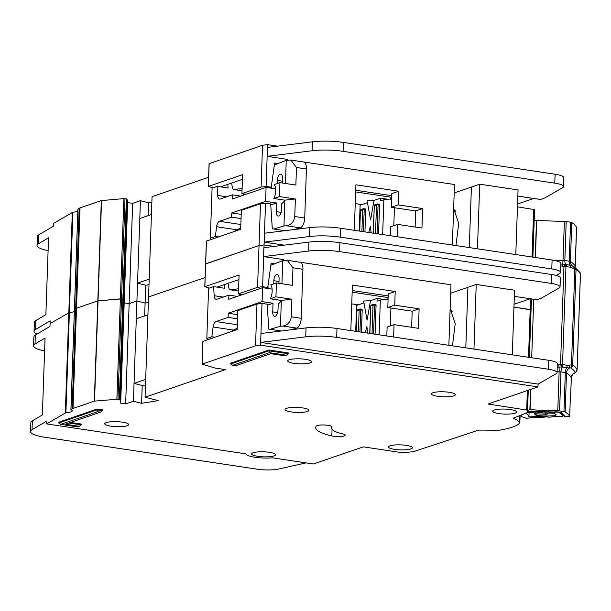 <?xml version="1.0" encoding="UTF-8"?>
<svg xmlns="http://www.w3.org/2000/svg" width="611" height="611" viewBox="0 0 611 611"><rect width="100%" height="100%" fill="white"/><g stroke="black" fill="none" stroke-linecap="round" stroke-linejoin="round"><path stroke-width="0.92" d="M274.339 165.008L286.238 160.365L290.737 160.044L296.472 167.498L295.861 185.049L279.937 182.658L279.448 196.582L295.373 198.972L294.762 216.523C294.051 221.709 291.264 224.787 286.391 225.765L283.955 225.971L273.697 229.01M279.937 182.658L274.324 184.583A9.409 4.414 98.5 0 1 273.843 198.506L284.787 200.156A9.409 4.414 -81.5 0 1 281.724 203.41L281.503 209.81A5.415 2.543 98.5 0 1 278.685 216.011A5.415 2.543 98.5 0 1 278.066 216.073A5.415 2.543 98.5 0 1 276.233 211.62L276.539 202.989L265.586 201.34L266.075 187.417L275.614 188.852M290.737 160.044L303.545 161.968A8.554 4.017 98.5 0 1 306.432 168.995L304.721 218.02A8.554 4.017 98.5 0 1 300.169 227.834L294.594 229.484M243.224 193.802L243.315 195.23M282.435 183.033L282.595 178.618A5.415 2.543 98.5 0 0 280.762 174.166A5.415 2.543 98.5 0 0 277.325 180.428L277.211 183.59M242.101 188.494L234.028 189.54A4.56 2.139 98.5 0 1 233.738 189.54A4.56 2.139 98.5 0 1 232.264 187.172L231.684 183.033M271.421 186.049A3.391 1.596 98.5 0 1 271.544 188.234M227.827 184.354L228.063 187.982L217.111 186.34L217.699 195.451A5.698 2.673 98.5 0 0 219.609 199.087A5.698 2.673 98.5 0 0 220.258 199.018L232.394 194.848L232.249 199.026L266.075 187.417M232.394 194.848L240.757 196.108M237.144 229.828L216.607 226.734L215.362 236.472L218.341 236.923M241.055 218.555L231.615 217.134L219.479 221.297L240.849 224.512M265.586 201.34L231.76 212.956L241.2 214.377M270.749 204.975L276.539 202.989M234.074 231.531L240.734 227.834M217.111 186.34L212.086 188.066L210.337 238.198L215.362 236.472M216.607 226.734A5.698 2.673 98.5 0 1 219.479 221.297M231.615 217.134L231.76 212.956M284.787 200.156L295.373 198.972M279.448 196.582L273.843 198.506M286.238 160.365L285.436 183.483M210.337 238.198L210.658 239.558M284.856 200.133L283.955 225.971M361.811 204.609L355.251 203.616M391.651 197.322L355.655 191.907M389.635 199.14L391.613 198.46M363.576 208.718A1.138 0.978 71 0 0 362.659 209.695L361.895 231.439M377.438 203.959A1.138 0.978 71 0 0 376.521 204.929L375.521 233.486M391.582 199.194A7.981 1.673 -178 0 0 383.861 199.789L380.531 200.927L380.63 198.147L374.016 200.416L370.602 219.876L367.119 200.752L374.016 200.416M387.595 199.194L380.63 198.147M363.942 208.763L365.187 208.954A1.138 0.535 98.5 0 1 365.317 208.939A1.138 0.535 98.5 0 1 365.699 209.879L364.935 231.897M377.804 204.005L379.049 204.189A1.138 0.535 98.5 0 1 379.179 204.181A1.138 0.535 98.5 0 1 379.561 205.113L378.56 233.944M368.731 232.47L370.373 226.314L371.167 232.837M367.471 202.661L360.116 205.189L359.207 231.034M365.699 209.879L363.339 209.604L363.69 208.725A1.138 0.535 98.5 0 1 363.82 208.718A1.138 0.535 98.5 0 1 364.209 209.649L363.438 231.676M379.561 205.113L377.208 204.838L377.552 203.967A1.138 0.535 98.5 0 1 377.69 203.952A1.138 0.535 98.5 0 1 378.072 204.891L377.063 233.723M360.337 210.635L361.063 209.527A1.138 0.978 71 0 0 360.444 210.451L363.339 209.604M374.199 205.869L374.925 204.769A1.138 0.978 71 0 0 374.306 205.693L377.208 204.838M455.669 211.414A26.792 12.579 -81.5 0 0 453.622 209.107M453.645 208.466L458.708 223.336L455.966 245.576M77.834 211.36A11.403 2.391 2 0 1 72.892 212.2L53.585 223.351L53.493 226.139L38.852 234.769A28.503 5.973 2 0 0 37.386 236.35A28.503 5.973 2 0 0 37.355 236.579L37.05 245.492A28.503 5.973 -178 0 0 48.101 250.632M72.892 212.2L69.387 312.473A11.403 2.391 2 0 0 74.328 311.633A11.403 2.391 2 0 1 69.387 312.473L50.087 323.624L49.987 326.411L35.346 335.042A28.503 5.973 2 0 0 33.888 336.623A28.503 5.973 2 0 0 33.857 336.852L33.544 345.765A28.503 5.973 -178 0 0 44.603 350.905M530.562 298.787L530.188 309.556L531.066 309.899L531.448 298.916L531.066 309.899L513.958 307.112L530.188 309.556L528.523 357.282M556.216 275.454L559.615 273.507A17.1 3.582 -178 0 0 560.562 272.391A17.1 3.582 -178 0 0 551.786 268.939L340.19 237.137A28.503 5.973 -178 0 0 309.227 236.549L264.166 242.139L264.067 244.919L274.079 246.424L264.067 244.919L259.033 245.538L205.655 263.952M208.611 177.266L152.063 196.681L148.565 296.954L205.105 277.539L148.565 296.954L145.059 397.226L158.226 400.617L141.599 403.329L133.419 401.228L125.652 403.894L120.68 403.145L119.947 399.609L117.999 399.182L94.537 401.099L73.007 408.453A11.403 2.391 -178 0 0 72.159 408.828L71.029 409.714A11.403 2.391 2 0 1 72.205 410.829A11.403 2.391 2 0 1 65.889 412.746L46.581 423.897L245.935 453.858A17.673 3.704 -178 0 0 272.369 457.83L313.405 463.993L363.308 446.862L401.923 452.667L413.196 451.75L476.488 430.839A64.415 13.503 -178 0 0 495.322 430.618A11.403 2.391 -178 0 0 499.034 430.259A68.409 14.343 -178 0 0 519.64 423.186A11.403 2.391 -178 0 0 519.854 422.751A11.403 2.391 -178 0 0 519.64 422.262A64.415 13.503 -178 0 0 513.133 418.23L527.232 412.669L527.568 410.172L488.074 404.024L537.978 386.885L260.561 345.192L255.535 345.803L202.157 364.11L214.942 368.028L225.467 369.617L145.059 397.226M148.992 284.703L145.724 285.23L145.097 303.056L148.366 302.529L145.097 303.056L136.917 300.956L129.158 303.621L124.178 302.873L123.453 299.337L120.375 298.871L97.821 300.864L76.505 308.181A11.403 2.391 -178 0 0 75.665 308.555L74.466 309.41M65.889 412.746L69.387 312.473L50.087 323.624L50.186 320.844L35.545 329.466A28.503 5.973 -178 0 0 34.048 331.284L34.361 322.371A28.503 5.973 2 0 1 35.858 320.554L45.871 314.657L48.552 237.778L38.539 243.682A28.503 5.973 -178 0 0 37.08 245.263A28.503 5.973 -178 0 0 37.05 245.492M284.81 230.698L272.307 228.804L270.681 203.914L265.525 203.142L264.471 233.226L309.54 227.636A28.503 5.973 2 0 1 340.495 228.224L552.092 260.026A17.1 3.582 2 0 1 560.867 263.478L560.562 272.391M269.26 187.89L271.261 187.203L274.606 163.068L277.997 163.58M287.269 160.227L287.3 159.379L267.16 156.347L266.106 186.431L271.261 187.203M206.449 241.108L240.681 229.262L241.345 210.321L260.492 203.753L265.525 203.142M246.172 194.245L241.925 193.611L242.59 174.67L208.359 186.408L212.765 187.829M242.422 179.344L220.548 186.859M241.925 193.611L261.08 187.042L266.106 186.431M277.577 146.159L267.565 144.654L262.539 145.265L261.08 187.042M267.565 144.654L267.473 147.411M260.492 203.753L257.575 287.315L262.608 286.704L263.654 256.62L283.794 259.644L283.764 260.5M390.307 235.709L390.62 226.765L397.555 224.382L421.941 228.048L422.621 208.55L398.235 204.884L398.708 191.235L355.908 184.805L354.311 230.301M415.129 227.025L415.694 210.932L422.621 208.55M415.694 210.932L391.307 207.266L398.235 204.884M391.307 207.266L391.781 193.618L398.708 191.235M292.218 160.265L454.485 184.499L452.369 245.042M533.724 198.46L517.563 204.013M267.16 156.347L267.381 147.419L267.068 156.332L312.129 150.741A28.503 5.973 -178 0 1 343.092 151.337L554.78 183.147A17.1 3.582 -178 0 1 563.556 186.607A17.1 3.582 -178 0 1 562.616 187.722L544.577 198.04L540.414 199.469L517.838 196.078M471.409 187.042L469.294 247.585L471.402 187.042L479.727 184.186L518.052 189.945L515.791 254.573M397.119 236.732L397.555 224.382M151.872 202.256L148.603 202.791L140.423 200.683L132.656 203.348L127.684 202.6L126.951 199.064L123.88 198.606L101.327 200.591L80.01 207.916A11.403 2.391 -178 0 0 79.163 208.282L77.964 209.138M262.539 145.265L209.153 163.679M534.572 209.626L532.907 257.139L534.572 209.626L517.464 206.839M264.471 233.226L264.166 242.139L284.283 245.164M148.603 202.791L148.152 215.637M140.423 200.683L136.917 300.956L129.158 303.621L124.178 302.873L123.453 299.337L121.497 298.909L98.035 300.826L76.505 308.181A11.403 2.391 -178 0 0 75.665 308.555L74.412 309.334L70.907 409.607M132.656 203.348L125.652 403.894M127.684 202.6L120.68 403.145M34.048 331.284A28.503 5.973 -178 0 0 36.988 334.072M267.381 147.419L312.442 141.828A28.503 5.973 2 0 1 343.405 142.424L555.093 174.234A17.1 3.582 2 0 1 563.869 177.686L563.556 186.607M454.187 192.954L471.402 187.042M477.466 248.807L479.727 184.186M355.717 190.25L391.712 195.665M145.724 285.23L137.544 283.13L149.183 279.128M137.544 283.13L139.797 218.509L151.444 214.507M450.147 308.738L455.21 323.609L452.468 345.849M453.858 395.867A11.968 2.513 -178 0 0 455.371 394.714A11.968 2.513 -178 0 0 446.45 391.972A11.968 2.513 -178 0 0 432.947 392.728A11.968 2.513 -178 0 0 431.442 393.881A11.968 2.513 -178 0 0 440.355 396.623A11.968 2.513 -178 0 0 453.858 395.867M310.128 362.911A11.968 2.513 -178 0 0 311.641 361.758A11.968 2.513 -178 0 0 302.728 359.008A11.968 2.513 -178 0 0 289.224 359.764A11.968 2.513 -178 0 0 287.712 360.918A11.968 2.513 -178 0 0 296.625 363.667A11.968 2.513 -178 0 0 310.128 362.911M307.432 411.501A11.968 2.513 -178 0 0 308.945 410.348A11.968 2.513 -178 0 0 300.032 407.606A11.968 2.513 -178 0 0 286.528 408.362A11.968 2.513 -178 0 0 285.016 409.515A11.968 2.513 -178 0 0 293.929 412.257A11.968 2.513 -178 0 0 307.432 411.501M410.898 448.948A11.968 2.513 -178 0 0 412.41 447.794A11.968 2.513 -178 0 0 403.497 445.052A11.968 2.513 -178 0 0 389.994 445.809A11.968 2.513 -178 0 0 388.481 446.962A11.968 2.513 -178 0 0 397.394 449.704A11.968 2.513 -178 0 0 410.898 448.948M515.142 413.151A11.968 2.513 -178 0 0 516.654 411.997A11.968 2.513 -178 0 0 507.741 409.255A11.968 2.513 -178 0 0 494.238 410.012A11.968 2.513 -178 0 0 492.726 411.165A11.968 2.513 -178 0 0 501.639 413.907A11.968 2.513 -178 0 0 515.142 413.151M127.141 425.737A11.968 2.513 -178 0 0 128.654 424.584A11.968 2.513 -178 0 0 119.741 421.842A11.968 2.513 -178 0 0 106.238 422.598A11.968 2.513 -178 0 0 104.725 423.751A11.968 2.513 -178 0 0 113.638 426.493A11.968 2.513 -178 0 0 127.141 425.737M274.041 455.89A11.968 2.513 -178 0 0 275.553 454.737A11.968 2.513 -178 0 0 266.64 451.995A11.968 2.513 -178 0 0 253.137 452.751A11.968 2.513 -178 0 0 251.625 453.904A11.968 2.513 -178 0 0 260.538 456.646A11.968 2.513 -178 0 0 274.041 455.89M317.147 425.607A7.981 1.673 -178 0 0 316.215 426.157A50.736 10.639 -178 0 0 315.711 427.563A50.736 10.639 -178 0 0 331.834 435.956A7.981 1.673 -178 0 0 340.426 436.56A7.981 1.673 -178 0 0 345.253 435.192A7.981 1.673 -178 0 0 342.718 433.871A34.774 7.286 2 0 1 331.666 428.12A34.774 7.286 2 0 1 332.01 427.158A7.981 1.673 -178 0 0 332.094 426.936A7.981 1.673 -178 0 0 326.144 425.111A7.981 1.673 -178 0 0 317.147 425.607M268.962 350.019L230.698 363.155L230.675 363.965L268.932 350.829L268.962 350.019L288.377 352.929L288.346 353.746L268.932 350.829L269.443 352.677L232.592 365.332L235.541 365.775L270.749 353.685L284.688 355.778L286.33 355.212L269.443 352.677M97.065 409.042L58.809 422.178L58.778 422.988L97.042 409.851L97.065 409.042L102.541 409.859L102.511 410.676L100.494 412.142L97.546 411.699L60.695 424.355L77.582 426.89L79.224 426.325L65.285 424.233L100.494 412.142M68.875 423.003L81.24 424.859L81.271 424.049L70.525 422.43M46.581 423.897L46.68 421.116L32.039 429.739A28.503 5.973 -178 0 0 30.55 431.557L30.863 422.644A28.503 5.973 2 0 1 32.352 420.826L42.365 414.922L45.054 338.051L35.041 343.955A28.503 5.973 -178 0 0 33.574 345.536A28.503 5.973 -178 0 0 33.544 345.765M281.304 330.971L268.809 329.077L267.175 304.186L262.02 303.415L260.973 333.499L306.035 327.908A28.503 5.973 2 0 1 336.997 328.497L548.594 360.299A17.1 3.582 2 0 1 557.369 363.751L557.056 372.664A17.1 3.582 -178 0 0 548.281 369.212L336.684 337.409A28.503 5.973 -178 0 0 305.729 336.821L260.66 342.412L538.077 384.098L537.978 386.885M265.762 288.163L267.763 287.476L271.108 263.341L274.499 263.853M267.763 287.476L262.608 286.704M202.951 341.381L237.183 329.535L237.839 310.594L256.994 304.026L262.02 303.415M242.674 294.517L238.427 293.883L239.084 274.942L204.861 286.674L209.26 288.102M238.924 279.617L217.05 287.132M238.427 293.883L257.575 287.315M206.457 240.994L205.655 263.837L259.033 245.538L264.067 244.919L263.967 247.684M256.994 304.026L255.535 345.803M386.809 335.981L387.122 327.038L394.049 324.655L418.436 328.321L419.123 308.822L394.737 305.156L395.21 291.508L352.402 285.077L350.813 330.574M411.623 327.297L412.188 311.205L419.123 308.822M412.188 311.205L387.802 307.539L394.737 305.156M387.802 307.539L388.275 293.891L395.21 291.508M288.72 260.538L450.979 284.772L448.864 345.307M530.218 298.733L514.057 304.286M263.654 256.62L263.876 247.692L263.562 256.605L308.631 251.014A28.503 5.973 -178 0 1 339.586 251.61L551.282 283.42A17.1 3.582 -178 0 1 560.058 286.872A17.1 3.582 -178 0 1 559.111 287.995L541.071 298.313L536.909 299.741L514.332 296.35M450.681 293.227L467.904 287.315L465.788 347.85M393.621 337.005L394.049 324.655M144.647 315.91L145.097 303.056L136.917 300.956L133.419 401.228M204.861 286.674L205.586 263.891L204.784 286.735M260.973 333.499L260.561 345.192M145.487 384.968L142.218 385.503L141.599 403.329M538.077 384.098L556.117 373.779A17.1 3.582 -178 0 0 557.056 372.664M30.55 431.557A28.503 5.973 -178 0 0 45.176 437.308L257.17 469.172A17.1 3.582 -178 0 0 278.753 469.019L306.035 462.886M263.876 247.692L308.945 242.101A28.503 5.973 2 0 1 339.899 242.697L551.596 274.507A17.1 3.582 2 0 1 560.371 277.959L560.058 286.872M512.293 354.838L514.546 290.217L476.221 284.459L467.904 287.315L465.796 347.85M473.968 349.08L476.221 284.459M352.211 290.523L388.206 295.93M142.218 385.503L134.038 383.403L145.685 379.4M134.038 383.403L136.299 318.782L147.938 314.78M97.546 411.699L97.042 409.851L102.511 410.676M60.695 424.355L58.778 422.988M79.224 426.325L81.24 424.859M286.33 355.212L288.346 353.746M232.592 365.332L230.675 363.965M452.171 311.686A26.792 12.579 -81.5 0 0 450.124 309.38M360.07 308.99A1.138 0.978 71 0 0 359.153 309.968L358.397 331.712M373.932 304.232A1.138 0.978 71 0 0 373.023 305.202L372.023 333.759M388.084 299.466A7.981 1.673 -178 0 0 380.355 300.062L377.033 301.2L377.124 298.42L370.518 300.688L367.096 320.141L363.621 301.017L370.518 300.688M384.098 299.466L377.124 298.42M360.444 309.036L361.681 309.227A1.138 0.535 98.5 0 1 361.811 309.212A1.138 0.535 98.5 0 1 362.201 310.151L361.429 332.17M374.306 304.278L375.544 304.461A1.138 0.535 98.5 0 1 375.681 304.454A1.138 0.535 98.5 0 1 376.063 305.385L375.055 334.217M365.233 332.743L366.875 326.587L367.662 333.11M363.973 302.934L356.61 305.462L355.709 331.307M362.201 310.151L359.841 309.876L360.192 308.998A1.138 0.535 98.5 0 1 360.322 308.983A1.138 0.535 98.5 0 1 360.704 309.922L359.94 331.949M376.063 305.385L373.703 305.11L374.054 304.24A1.138 0.535 98.5 0 1 374.184 304.225A1.138 0.535 98.5 0 1 374.566 305.164L373.565 333.996M356.839 310.907L357.565 309.8A1.138 0.978 71 0 0 356.939 310.724L359.841 309.876M370.701 306.142L371.427 305.034A1.138 0.978 71 0 0 370.801 305.966L373.703 305.11M358.313 304.881L351.745 303.888M388.153 297.595L352.157 292.18M386.137 299.413L388.107 298.733M270.841 265.281L282.74 260.637L287.239 260.317L292.975 267.771L292.364 285.322L276.432 282.924L275.943 296.854L291.875 299.245L291.264 316.796C290.553 321.982 287.758 325.06 282.893 326.037L280.449 326.243L270.199 329.283M276.432 282.924L270.826 284.856A9.409 4.414 98.5 0 1 270.337 298.779L281.289 300.429A9.409 4.414 -81.5 0 1 278.226 303.682L277.997 310.083A5.415 2.543 98.5 0 1 275.179 316.284A5.415 2.543 98.5 0 1 274.56 316.345A5.415 2.543 98.5 0 1 272.735 311.893L273.033 303.262L262.081 301.613L262.57 287.689L272.116 289.118M287.239 260.317L300.039 262.241A8.554 4.017 98.5 0 1 302.926 269.268L301.215 318.293A8.554 4.017 98.5 0 1 296.671 328.107L291.096 329.757M239.718 294.074L239.81 295.503M278.937 283.305L279.09 278.891A5.415 2.543 98.5 0 0 277.264 274.438A5.415 2.543 98.5 0 0 273.82 280.701L273.713 283.863M238.603 288.766L230.523 289.813A4.56 2.139 98.5 0 1 230.24 289.813A4.56 2.139 98.5 0 1 228.766 287.445L228.178 283.305M267.924 286.322A3.391 1.596 98.5 0 1 268.046 288.507M224.329 284.627L224.558 288.255L213.606 286.612L214.194 295.716A5.698 2.673 98.5 0 0 216.103 299.359A5.698 2.673 98.5 0 0 216.76 299.291L228.896 295.121L228.743 299.298L262.57 287.689M228.896 295.121L237.251 296.381M233.639 330.1L213.102 327.007L211.857 336.745L214.835 337.196M237.557 318.827L228.117 317.407L215.981 321.569L237.343 324.785M262.081 301.613L228.262 313.229L237.702 314.65M267.244 305.248L273.033 303.262M230.568 331.796L237.228 328.107M213.606 286.612L208.588 288.339L206.831 338.471L211.857 336.745M213.102 327.007A5.698 2.673 98.5 0 1 215.981 321.569M228.117 317.407L228.262 313.229M281.289 300.429L291.875 299.245M275.943 296.854L270.337 298.779M282.74 260.637L281.931 283.756M206.831 338.471L207.16 339.831M281.35 300.406L280.449 326.243M520.786 415.205A46.398 9.73 2 0 1 521.511 416.671L526.606 418.275L534.999 417.374L541.407 417.58L546.181 416.839L549.503 417.198L557.347 416.32L561.005 416.664A2.849 0.596 2 0 0 562.83 416.167A2.849 0.596 2 0 0 562.807 416.091A88.358 18.521 -178 0 0 559.233 412.562A2.849 0.596 2 0 0 556.331 412.051L550.16 412.41L548.334 411.692M527.178 412.692L552.718 413.181A80.95 16.971 2 0 1 553.115 413.487A5.843 1.222 2 0 1 556.117 414.67A5.843 1.222 2 0 1 554.994 415.343L555.048 413.914M531.188 411.325L530.501 411.921L527.446 411.974M543.126 411.585L541.697 412.249L538.238 412.181L536.405 411.44M554.994 415.343A80.95 16.971 2 0 1 555.223 415.656L528.92 416.885A53.814 11.281 -178 0 0 525.72 413.265M543.11 411.913L548.327 412.013M531.173 411.684L536.389 411.776M528.92 416.885L529.065 412.723M548.403 413.097L546.463 414.953L536.16 415.434L534.335 413.853L534.373 412.83M536.16 415.434L534.854 413.311L534.335 413.853M546.226 412.776L545.394 414.747L546.463 414.953M545.134 412.708L545.394 414.747L536.412 415.167L535.58 412.853M575.89 372.007L573.592 373.764C573.118 373.397 572.362 374.772 571.308 377.888A2.849 0.596 -178 0 0 571.293 377.827A95.201 19.957 -178 0 0 566.512 372.947L565.152 411.944A95.201 19.957 -178 0 1 569.689 416.312L570.468 394.034A95.201 19.957 2 0 1 570.712 394.546A2.849 0.596 2 0 1 570.72 394.599A2.849 0.596 2 0 1 570.445 394.843M580.427 274.179A2.849 0.596 -178 0 0 580.45 274.11L580.16 272.758A2.849 2.772 153.9 0 1 580.435 274.041L577.097 369.701A2.849 0.596 2 0 1 577.112 369.77A2.849 0.596 2 0 1 577.09 369.838M558.866 364.843L559.05 367.142L561.631 366.944L560.531 364.4L557.324 364.92M557.087 371.717A96.912 20.316 -178 0 0 559.126 371.74L557.767 410.729A2.849 0.596 2 0 1 559.584 410.875L560.944 371.885A5.698 2.895 -80.8 0 1 562.296 367.058L561.631 366.944L562.532 364.546L565.954 266.564A2.849 0.596 -178 0 0 564.992 266.449A2.849 0.596 -178 0 0 563.961 266.411L565.206 264.479L560.852 264.028M570.567 222.19L569.2 261.18A5.698 2.895 99.2 0 0 570.246 265.273L573.019 266.304L573.133 268.336L574.806 269.176L574.63 267.144L572.698 266.121A5.698 5.262 122.8 0 1 570.399 261.539A95.201 19.957 2 0 1 575.188 266.419L576.547 227.422A95.201 19.957 2 0 0 571.766 222.541A2.849 0.596 -178 0 0 570.567 222.19L566.198 221.472A2.849 0.596 -178 0 0 564.381 221.327L563.014 260.324A96.912 20.316 2 0 1 552.634 260.11M571.125 367.448L570.781 367.883A99.005 20.751 2 0 1 575.111 372.305A2.849 2.772 -26.1 0 0 577.097 369.701A100.899 21.148 2 0 0 572.675 365.195A2.849 2.643 124.1 0 1 570.781 367.883L569.467 367.959L569.75 365.111L571.461 364.828L571.125 367.448A2.849 2.177 106.7 0 0 572.209 364.996A2.849 0.596 2 0 1 572.675 365.195L576.02 269.535A2.849 0.596 -178 0 0 575.547 269.336A2.849 0.596 -178 0 0 574.806 269.176L571.461 364.828A2.849 0.596 2 0 1 572.209 364.996M535.404 257.514L536.702 220.235A2.849 0.596 -178 0 0 536.489 220.22L535.183 257.483M536.702 220.235A96.912 20.316 -178 0 0 564.381 221.327M534.174 220.976L536.489 220.22M533.731 299.26L531.692 357.756M530.577 389.428L529.874 409.622L527.553 410.386M570.712 394.546L571.293 377.827A5.698 5.545 -22.6 0 1 574.401 372.993L573.592 373.764M560.783 265.907L563.961 266.411L560.531 364.4A2.849 0.596 2 0 1 561.57 364.439A2.849 0.596 2 0 1 562.532 364.546L567.336 365.363L569.75 365.111M553.283 412.12L557.179 411.829L561.203 412.547L564.931 416.374L569.689 416.312M559.584 410.875L563.953 411.593A2.849 0.596 2 0 1 565.152 411.944M557.767 410.729A96.912 20.316 2 0 1 530.088 409.637A2.849 0.596 -178 0 0 529.874 409.622M573.133 268.336L570.766 267.312L570.246 265.273L565.206 264.479L566.397 266.602A2.849 1.443 -80.8 0 0 565.878 264.563A5.698 2.895 -80.8 0 1 564.839 260.469L566.198 221.472M562.319 265.984L562.647 264.097A5.698 0.672 -89.5 0 0 563.014 260.324A2.849 0.596 2 0 1 564.839 260.469L569.2 261.18A2.849 0.596 2 0 1 570.399 261.539L571.766 222.541M557.247 367.196L559.05 367.142A5.698 0.672 90.5 0 1 559.126 371.74A2.849 0.596 -178 0 1 560.944 371.885L565.312 372.595L563.953 411.593M529.386 411.608L529.92 411.501M563.281 414.716L564.931 416.374M549.869 411.959L553.81 412.013M541.331 411.867L550.351 412.058M550.175 411.959A1.711 1.359 108.3 0 1 549.701 411.913L553.963 411.974A1.711 1.474 70.8 0 1 553.337 412.028M537.924 411.699L541.865 411.761M527.469 411.554L538.406 411.799M538.23 411.707A1.711 1.359 108.3 0 1 537.756 411.661L542.018 411.715A1.711 1.474 70.8 0 1 541.392 411.776M575.547 269.336A2.849 2.177 -73.3 0 0 574.63 267.144L574.302 266.976M574.516 267.053A2.849 2.643 124.1 0 1 576.02 269.535A100.899 21.148 -178 0 1 580.435 274.041A2.849 0.596 -178 0 1 580.45 274.11L577.112 369.77L576.036 371.9A2.849 2.704 -128.6 0 1 575.707 372.122M567.336 365.363L566.664 367.769L569.467 367.959A5.698 5.262 122.8 0 0 566.512 372.947A2.849 0.596 -178 0 0 565.312 372.595A5.698 2.895 -80.8 0 1 566.664 367.769L562.296 367.058A2.849 1.443 -80.8 0 0 562.975 364.645M277.325 180.428L282.503 181.207M281.121 212.353L276.233 211.62M234.028 189.54L242.025 190.739M217.699 195.451L226.712 196.803M300.169 227.834L286.391 225.765M304.721 218.02L294.762 216.523M306.432 168.995L296.472 167.498M394.423 207.732L393.797 225.673M383.861 199.789L382.646 234.563M359.581 231.095L360.444 210.451L359.719 231.111M373.206 233.142L374.306 205.693L373.344 233.165M533.693 209.283L532.021 257.01M209.161 163.565L208.359 186.408M126.951 199.064L119.947 399.609M126.37 198.842L119.366 399.388M125.003 198.636L117.999 399.182M123.88 198.606L116.877 399.143M101.541 200.553L94.537 401.099M101.327 200.591L94.323 401.137M80.01 207.916L73.007 408.453M79.163 208.282L72.159 408.828M77.971 208.985L70.968 409.53M72.319 212.315L65.316 412.86M38.539 243.682L38.852 234.769M35.858 320.554L35.545 329.466M309.54 227.636L309.227 236.549M340.495 228.224L340.19 237.137M552.092 260.026L551.786 268.939M37.08 245.263L37.386 236.35M554.78 183.147L555.093 174.234M343.092 151.337L343.405 142.424M312.129 150.741L312.442 141.828M202.951 341.266L202.157 364.11M519.877 415.564L519.64 422.262M531.066 309.899L529.409 357.412L531.066 309.899M528.263 390.223L527.568 410.164L528.263 390.223M527.362 390.528L526.69 409.828M35.041 343.955L35.346 335.042M32.352 420.826L32.039 429.739M306.035 327.908L305.729 336.821M336.997 328.497L336.684 337.409M548.594 360.299L548.281 369.212M33.574 345.536L33.888 336.623M551.282 283.42L551.596 274.507M339.586 251.61L339.899 242.697M308.631 251.014L308.945 242.101M332.025 426.715L332.01 427.158M332.071 429.289L331.834 435.956M390.918 308.005L390.292 325.946M380.355 300.062L379.141 334.828M356.076 331.368L356.939 310.724L356.221 331.383M369.701 333.415L370.801 305.966L369.846 333.43M273.82 280.701L278.998 281.472M277.615 312.626L272.735 311.893M230.523 289.813L238.527 291.012M214.194 295.716L223.206 297.076M296.671 328.107L282.893 326.037M301.215 318.293L291.264 316.796M302.926 269.268L292.975 267.771M554.383 412.379L554.398 411.89M530.524 411.379L530.501 411.921M542.469 412.15L542.484 411.631M559.256 412.043L559.233 412.562M562.807 416.091L562.861 414.563M534.877 412.837L534.854 413.311L540.162 412.937M548.403 413.189L547.853 413.089M529.592 411.608L529.577 412.02M549.167 412.28L549.182 411.799M537.268 411.547L537.252 412.051M541.537 411.867L541.522 412.249M576.906 370.61A2.849 2.704 -128.6 0 1 576.036 371.9L574.982 372.695M561.57 364.439A2.849 0.496 94.2 0 1 561.372 366.417M564.992 266.449A2.849 0.496 -85.8 0 0 564.923 264.754M530.088 409.637L530.799 389.352M576.563 227.483L575.264 267.519A5.698 5.545 -22.6 0 1 575.188 266.419A2.849 0.596 2 0 1 575.195 266.472A2.849 0.596 2 0 1 575.18 266.526M571.293 377.942A2.849 0.596 -178 0 0 571.308 377.888L570.72 394.599M564.908 416.328A1.711 1.657 152.5 0 1 563.449 415.442L560.287 412.28L557.224 411.829M561.203 412.547A1.711 1.589 124.7 0 1 560.325 412.303M557.179 411.829L555.72 411.799M555.674 411.799L553.963 411.974M529.447 411.516A1.711 1.474 70.8 0 0 530.073 411.463L537.756 411.661M570.766 267.312L566.397 266.602M233.738 189.54L242.025 190.785M365.317 208.939L363.621 208.702L361.063 209.527M379.179 204.181L377.483 203.944L374.925 204.769M206.381 241.055L205.586 263.891M209.084 163.618L208.29 186.462M77.91 209.061L74.412 309.334M202.883 341.328L202.081 364.164M520.106 415.48L519.854 422.751M331.727 426.409L331.666 428.12M361.811 309.212L360.123 308.975L357.565 309.8M375.681 304.454L373.985 304.217L371.427 305.034M230.24 289.813L238.527 291.057M562.884 414.586L562.83 416.167M527.469 411.593L530.073 411.463M549.701 411.913L542.018 411.715M580.16 272.758L574.905 267.274L573.049 266.327"/></g></svg>
